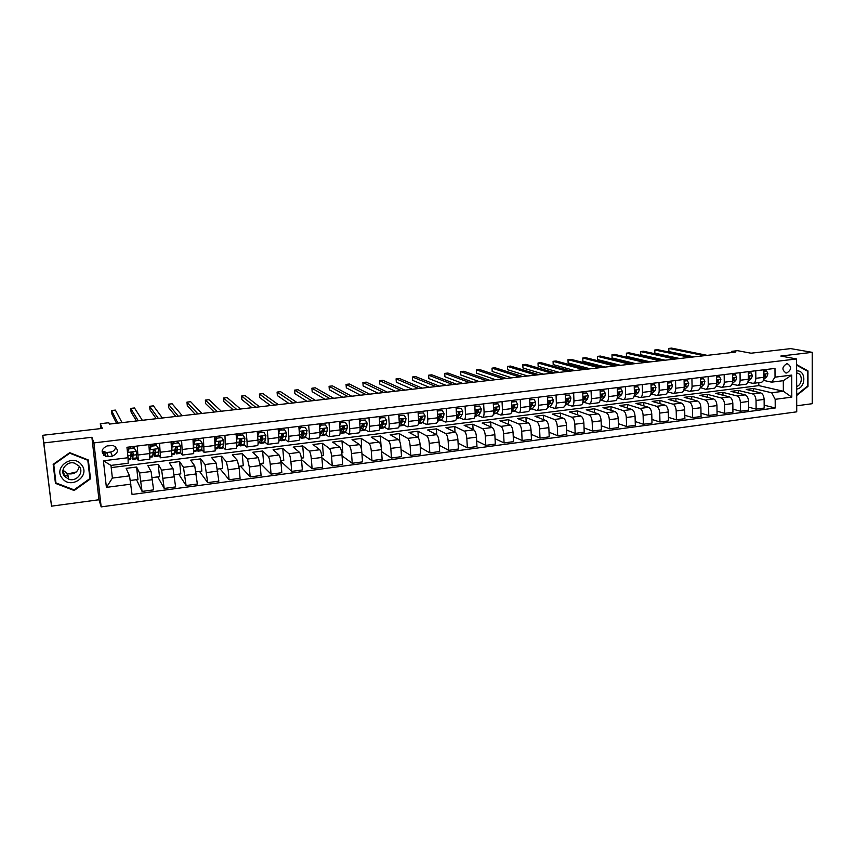 <?xml version="1.0" encoding="UTF-8"?>
<svg xmlns="http://www.w3.org/2000/svg" width="855" height="855" viewBox="0 0 855 855"><rect width="100%" height="100%" fill="white"/><g stroke="black" fill="none" stroke-linecap="round" stroke-linejoin="round"><path stroke-width="1.28" d="M786.739 363.738C781.865 366.966 781.673 370.044 786.162 372.983L786.782 372.972C791.655 369.723 791.837 366.645 787.327 363.717L786.739 363.738M68.111 475.979L65.172 475.369M64.317 475.07L63.569 474.749M796.71 405.794L812.25 403.699L812.229 352.335L790.715 348.616L751.021 353.211L737.576 350.678L731.698 351.352L731.709 352.538M101.168 506.887L796.732 411.832L796.582 358.95L93.922 442.901L101.168 506.887L98.977 499.758L91.891 437.279L43.84 442.943L51.503 506.16L98.977 499.758M51.503 506.16L42.75 435.302L102.301 428.398L100.302 423.706L100.847 428.569M43.84 442.943L42.75 435.302M100.302 423.706L108.788 422.733L109.419 424.091L735.567 352.1L731.698 351.352M108.361 456.666L112.39 456.164C118.706 452.926 118.995 449.377 113.245 445.519L107.153 445.904C100.847 449.089 100.516 452.637 106.191 456.538L108.361 456.666L106.693 452.519L110.658 452.038C113.694 451.429 115.361 449.666 115.681 446.738M130.933 484.144L106.394 487.382L103.423 460.792L128.068 457.724L128.165 463.228L110.968 465.398L112.379 478.084L129.533 475.861L132.044 494.468L775.229 407.985L764.167 405.174M111.214 467.6L758.823 385.616L783.351 391.259L783.298 380.689L771.595 382.164L775.036 377.162L774.983 368.42L126.946 447.283L128.068 457.724M775.036 377.162L791.719 375.089L791.794 397.137L775.175 399.317L775.229 407.985M91.891 437.279L93.922 442.901M812.229 352.335L780.807 356.043L796.582 358.95M103.476 452.006L103.85 455.341M771.595 382.164L763.397 380.357M755.767 370.76L755.841 378.316C755.735 381.319 754.815 382.997 753.095 383.361L747.826 382.238M740.045 372.673L740.131 380.261C740.035 383.286 739.148 384.964 737.459 385.316L732.083 384.141M724.164 374.608L724.27 382.228C724.185 385.263 723.309 386.962 721.652 387.304L716.191 386.065M708.122 376.553L708.25 384.226C708.175 387.272 707.32 388.961 705.696 389.314L700.256 387.539M691.919 378.53L692.069 386.236C691.994 389.292 691.171 390.992 689.568 391.334L684.118 389.998M675.546 380.518L675.707 388.255C675.653 391.334 674.841 393.043 673.28 393.386L667.926 392.018M659.002 382.538L659.184 390.308C659.141 393.396 658.361 395.117 656.822 395.448L651.563 394.059M642.287 384.568L642.5 392.381C642.458 395.491 641.699 397.212 640.203 397.543L635.041 396.122M625.4 386.62L625.625 394.476C625.604 397.596 624.866 399.317 623.402 399.648L618.336 398.206M608.333 388.704L608.578 396.592C608.568 399.723 607.852 401.455 606.43 401.786L601.46 400.311M591.083 390.799L591.361 398.729C591.361 401.882 590.666 403.613 589.277 403.934L584.414 402.427M573.652 392.926L573.951 400.888C573.962 404.052 573.299 405.794 571.942 406.114L567.196 404.575M556.039 395.063L556.359 403.079C556.391 406.253 555.739 408.006 554.425 408.316L549.786 406.745M538.233 397.233L538.586 405.281C538.618 408.476 537.998 410.229 536.726 410.539L532.195 408.936M520.235 399.424L520.61 407.514C520.663 410.721 520.064 412.484 518.835 412.783L514.411 411.148M502.045 401.636L502.441 409.769C502.505 412.997 501.938 414.761 500.752 415.06L496.445 413.382M483.652 403.87L484.08 412.046C484.154 415.284 483.62 417.058 482.466 417.358L478.276 415.637M465.067 406.136L465.515 414.354C465.601 417.614 465.099 419.388 463.987 419.677L459.926 417.924M446.267 408.423L446.748 416.684C446.844 419.955 446.374 421.739 445.305 422.017L441.362 420.233M427.265 410.731L427.767 419.036C427.885 422.327 427.436 424.112 426.421 424.39L422.605 422.552M408.049 413.072L408.583 421.419C408.711 424.721 408.295 426.517 407.322 426.795L403.635 424.903M388.619 415.434L389.175 423.824C389.324 427.147 388.94 428.954 388.01 429.221L384.451 427.286M368.965 417.828L369.552 426.26C369.723 429.605 369.36 431.412 368.484 431.668L365.064 429.68M349.096 420.254L349.716 428.718C349.887 432.085 349.567 433.891 348.744 434.158L345.452 432.106M328.993 422.691L329.645 431.219C329.838 434.586 329.549 436.403 328.769 436.659L325.627 434.554M308.666 425.17L309.339 433.731C309.553 437.129 309.296 438.946 308.57 439.203L305.566 437.023M288.103 427.671L288.808 436.285C289.043 439.694 288.819 441.522 288.146 441.768L285.281 439.502M267.294 430.204L268.043 438.861C268.288 442.291 268.096 444.119 267.487 444.365L264.772 442.014M246.251 432.769L247.031 441.469C247.287 444.921 247.138 446.759 246.582 446.983L244.017 444.536M224.961 435.355L225.431 449.645L223.016 447.069M203.415 437.974L204.046 452.327L201.769 449.612M181.623 440.624L182.393 455.052L180.266 452.145M159.564 443.318L160.494 457.799L158.517 454.646M137.238 446.032L138.328 460.589L136.479 457.083M758.823 385.616L758.802 382.645M130.313 480.478L137.944 479.484L136.608 467.033L126.145 468.358L129.533 475.861M136.608 467.033L139.557 472.986L142.069 491.422L136.522 479.666M152.308 477.603L159.49 476.663L158.207 464.286L147.872 465.601L151.079 471.5L153.611 489.872L142.069 491.422M158.207 464.286L161.648 470.132L164.213 488.451L157.758 476.887M174.345 474.728L180.8 473.884L179.571 461.561L169.343 462.865L173.031 468.668L175.617 486.923L164.213 488.451M179.571 461.561L183.483 467.322L186.08 485.522L178.759 474.151M196.137 471.875L201.866 471.126L200.679 458.879L190.579 460.161L194.726 465.868L197.355 484.016L186.08 485.522M200.679 458.879L205.05 464.532L207.701 482.626L199.525 471.436M217.662 469.064L222.685 468.412L221.552 456.217L211.559 457.489L216.176 463.1L218.848 481.13L207.701 482.626M221.552 456.217L226.383 461.786L228.146 469.748L229.076 479.762L220.045 468.754M238.951 466.285L243.28 465.719L242.189 453.588L232.314 454.849L237.369 460.364L239.176 468.294L240.084 478.287L229.076 479.762M242.189 453.588L247.458 459.06L249.307 466.969L250.194 476.93L240.351 466.103M259.984 463.538L263.639 463.057L262.592 450.991L252.824 452.242L258.328 457.66L260.209 465.537L261.074 475.476L250.194 476.93M262.592 450.991L268.299 456.378C269.154 457.543 269.795 460.161 270.223 464.222L271.067 474.13L260.422 463.474M280.771 460.824L283.774 460.428L282.77 448.426L273.108 449.655L279.04 454.988C279.927 456.153 280.579 458.761 280.996 462.812L281.829 472.687L271.067 474.13M282.77 448.426L288.894 453.716C289.813 454.871 290.476 457.468 290.892 461.508L291.705 471.372L280.857 461.401M301.334 458.13L303.685 457.82L302.723 445.883L293.169 447.101L299.517 452.348C300.458 453.492 301.142 456.089 301.548 460.108L302.349 469.94L291.705 471.372M302.723 445.883L309.264 451.098C310.237 452.231 310.921 454.807 311.338 458.825L312.107 468.636L301.516 459.659M321.651 455.48L323.372 455.255L322.453 443.371L313.016 444.579L319.759 449.741C320.764 450.874 321.469 453.439 321.875 457.446L322.634 467.225L312.107 468.636M322.453 443.371L329.399 448.501C330.425 449.623 331.142 452.177 331.548 456.175L332.285 465.932L321.897 457.778M341.744 452.851L342.844 452.712L341.968 440.891L332.627 442.078L339.777 447.154C340.835 448.277 341.562 450.831 341.957 454.807L342.684 464.532L332.285 465.932M341.968 440.891L349.31 445.925C350.39 447.037 351.127 449.58 351.523 453.556L352.228 463.26L342.032 455.801M361.612 450.254L361.27 438.433L352.036 439.609L359.57 444.6C360.682 445.712 361.441 448.244 361.825 452.199L362.509 461.882L352.228 463.26M361.27 438.433L368.997 443.392C370.13 444.482 370.899 447.015 371.284 450.959L371.957 460.61L361.932 453.759M381.106 446.823L380.368 436.007L371.23 437.172L379.15 442.078C380.315 443.168 381.084 445.69 381.469 449.623L382.121 459.253L371.957 460.61M380.368 436.007L388.469 440.881C389.656 441.96 390.436 444.472 390.81 448.394L391.451 458.002L381.608 451.675M399.777 441.554L399.253 433.603L390.211 434.746L398.505 439.588C399.723 440.656 400.514 443.157 400.888 447.08L401.508 456.656L391.451 458.002M399.253 433.603L407.717 438.391C408.957 439.459 409.769 441.95 410.133 445.861L410.742 455.416L401.048 449.559M418.352 437.846L417.935 431.219L409 432.363L417.646 437.108C418.918 438.177 419.73 440.656 420.094 444.557L420.692 454.08L410.742 455.416M417.935 431.219L426.763 435.932C428.056 436.991 428.879 439.47 429.242 443.36L429.819 452.861L420.275 447.411M436.777 434.789L436.424 428.868L427.575 429.99L436.584 434.671C437.899 435.719 438.733 438.188 439.096 442.067L439.652 451.547L429.819 452.861M436.424 428.868L445.594 433.506C446.941 434.554 447.785 437.012 448.138 440.881L448.683 450.329L439.278 445.252M455.02 432.117L454.71 426.538L445.957 427.66L455.309 432.256C456.677 433.293 457.532 435.74 457.885 439.598L458.408 449.025L448.683 450.329M454.71 426.538L464.233 431.102C465.612 432.138 466.488 434.575 466.83 438.423L467.343 447.828L458.077 443.082M473.082 429.52L472.804 424.24L464.147 425.341L473.841 429.862C475.252 430.888 476.128 433.325 476.47 437.162L476.962 446.545L467.343 447.828M472.804 424.24L482.658 428.729C484.09 429.744 484.977 432.17 485.319 435.997L485.8 445.359L476.663 440.902M490.962 426.966L490.706 421.964L482.135 423.054L492.159 427.5C493.624 428.515 494.521 430.931 494.853 434.746L495.323 444.087L485.8 445.359M490.706 421.964L500.891 426.378C502.366 427.382 503.274 429.787 503.606 433.603L504.065 442.911L495.056 438.722M508.65 424.465L508.426 419.709L499.94 420.788L510.296 425.159C511.792 426.164 512.711 428.558 513.043 432.363L513.481 441.65L504.065 442.911M508.426 419.709L518.921 424.048C520.449 425.042 521.379 427.436 521.7 431.219L522.127 440.496L513.235 436.552M526.167 422.017L525.953 417.475L517.564 418.544L528.23 422.851C529.779 423.834 530.709 426.218 531.03 430.001L531.447 439.246L522.127 440.496M525.953 417.475L536.769 421.75C538.34 422.733 539.281 425.106 539.601 428.879L539.997 438.091L531.222 434.372M543.491 419.602L543.31 415.263L535.006 416.321L545.971 420.564C547.563 421.536 548.515 423.909 548.835 427.66L549.22 436.862L539.997 438.091M543.31 415.263L554.425 419.474C556.039 420.446 557 422.798 557.31 426.549L557.684 435.729L549.017 432.213M560.645 417.229L560.485 413.083L552.255 414.119L563.53 418.298C565.166 419.26 566.138 421.611 566.448 425.352L566.801 434.5L557.684 435.729M560.485 413.083L571.899 417.219C573.545 418.18 574.528 420.521 574.827 424.251L575.18 433.378L566.63 430.054M577.627 414.889L577.478 410.913L569.345 411.95L580.908 416.054C582.586 417.005 583.57 419.345 583.869 423.065L584.2 432.17L575.18 433.378M577.478 410.913L589.181 414.985C590.88 415.936 591.874 418.266 592.173 421.975L592.483 431.059L584.051 427.906M594.428 412.591L594.3 408.776L586.241 409.802L598.105 413.841C599.815 414.782 600.819 417.101 601.118 420.799L601.418 429.862L592.483 431.059M594.3 408.776L606.291 412.783C608.023 413.713 609.038 416.032 609.326 419.72L609.615 428.761L601.279 425.769M611.069 410.315L610.951 406.649L602.978 407.664L615.119 411.64C616.872 412.57 617.887 414.878 618.176 418.565L618.454 427.586L609.615 428.761M610.951 406.649L623.22 410.603C624.994 411.522 626.02 413.82 626.309 417.497L626.576 426.495L618.336 423.653M627.538 408.081L627.431 404.554L619.544 405.559L631.952 409.47C633.747 410.389 634.784 412.687 635.062 416.342L635.318 425.32L626.576 426.495M627.431 404.554L639.978 408.434C641.784 409.353 642.832 411.64 643.11 415.295L643.355 424.251L635.212 421.536M643.847 405.869L643.751 402.481L635.938 403.475L648.624 407.322C650.452 408.23 651.499 410.507 651.777 414.151L652.012 423.086L643.355 424.251M643.751 402.481L656.565 406.296C658.403 407.204 659.472 409.47 659.739 413.104L659.964 422.017L651.916 419.442M659.985 403.688L659.91 400.418L652.173 401.401L665.115 405.195C666.986 406.093 668.054 408.359 668.321 411.982L668.524 420.874L659.964 422.017M659.91 400.418L672.981 404.18C674.862 405.078 675.931 407.333 676.198 410.945L676.391 419.816L668.45 417.358M675.974 401.54L675.899 398.387L668.247 399.36L681.446 403.09C683.348 403.977 684.428 406.221 684.695 409.834L684.876 418.683L676.391 419.816M675.899 398.387L689.226 402.085C691.139 402.972 692.229 405.206 692.497 408.808L692.668 417.635L684.812 415.284M691.791 399.413L691.738 396.367L684.16 397.34L697.616 401.006C699.55 401.882 700.64 404.116 700.908 407.707L701.057 416.513L692.668 417.635M691.738 396.367L705.311 400.012C707.267 400.877 708.368 403.111 708.624 406.691L708.774 415.477L701.004 413.232M707.47 397.319L707.416 394.369L699.914 395.331L713.615 398.943C715.582 399.809 716.693 402.032 716.95 405.601L717.078 414.365L708.774 415.477M707.416 394.369L721.235 397.96C723.223 398.815 724.335 401.038 724.591 404.597L724.709 413.339L717.035 411.191M722.988 395.245L722.945 392.402L715.507 393.343L729.454 396.891C731.452 397.757 732.575 399.958 732.831 403.517L732.938 412.238L724.709 413.339M722.945 392.402L736.999 395.918C739.019 396.773 740.152 398.975 740.398 402.523L740.494 411.223L732.906 409.171M738.357 393.204L738.325 390.436L730.961 391.376L745.133 394.871C747.174 395.726 748.307 397.917 748.553 401.455L748.638 410.133L740.494 411.223M738.325 390.436L752.603 393.909C754.655 394.754 755.799 396.944 756.044 400.471L756.119 409.139L748.606 407.162M753.576 391.173L753.544 388.501L746.255 389.431L760.661 392.873C762.724 393.706 763.878 395.886 764.114 399.413L764.188 408.049L756.119 409.139M753.544 388.501L771.67 392.766L783.351 391.259L791.794 397.137M134.641 448.683L134.395 446.374M148.877 444.611L149.892 459.135L138.36 460.578M156.23 445.145L156.08 443.734M171.064 441.917L171.919 456.367L160.526 457.799M177.658 442.527L177.519 441.127M192.984 439.246L193.69 453.631L182.436 455.042M198.841 439.94L198.713 438.551M214.648 436.606L215.204 450.927L204.089 452.327M219.788 437.386L219.66 435.997M236.066 434.009L236.856 442.73L236.461 448.255L225.496 449.634M240.501 434.853L240.373 433.474M257.227 431.433L257.986 440.111C258.242 443.542 258.071 445.38 257.483 445.615L246.646 446.983M260.967 432.352L260.85 430.984M278.142 428.879L278.869 437.514C279.104 440.934 278.901 442.762 278.26 443.008L267.551 444.354M281.188 429.466L281.103 428.526M298.823 426.367L299.517 434.949C299.742 438.359 299.496 440.175 298.801 440.432L288.221 441.757M319.268 423.877L319.93 432.416C320.133 435.804 319.856 437.621 319.107 437.878L308.655 439.192M339.478 421.419L340.108 429.915C340.29 433.282 339.98 435.099 339.179 435.355L328.854 436.649M359.453 418.993L360.062 427.436C360.233 430.792 359.891 432.598 359.036 432.865L348.829 434.137M379.214 416.588L379.78 424.988C379.941 428.323 379.567 430.129 378.669 430.396L368.58 431.657M398.751 414.205L399.296 422.573C399.435 425.886 399.029 427.682 398.077 427.96L388.106 429.21M418.063 411.854L418.587 420.179C418.704 423.471 418.277 425.266 417.272 425.544L407.429 426.784M437.172 409.534L437.664 417.806C437.771 421.088 437.311 422.872 436.264 423.161L426.527 424.379M456.068 407.226L456.527 415.466C456.623 418.736 456.132 420.51 455.042 420.799L445.423 422.007M474.76 404.96L475.188 413.147C475.273 416.396 474.749 418.17 473.627 418.469L464.105 419.655M493.239 402.705L493.656 410.86C493.72 414.087 493.175 415.861 491.999 416.161L482.594 417.336M511.525 400.482L511.91 408.594C511.974 411.811 511.386 413.574 510.179 413.873L500.88 415.038M529.619 398.28L529.982 406.349C530.025 409.556 529.416 411.308 528.166 411.618L518.964 412.773M547.521 396.1L547.852 404.126C547.884 407.322 547.253 409.064 545.95 409.374L536.865 410.518M565.219 393.952L565.529 401.935C565.55 405.11 564.899 406.852 563.563 407.162L554.564 408.295M582.736 391.814L583.024 399.766C583.035 402.919 582.351 404.661 580.983 404.981L572.091 406.093M600.071 389.709L600.338 397.618C600.338 400.76 599.622 402.491 598.222 402.812L589.426 403.913M617.225 387.614L617.47 395.491C617.449 398.612 616.722 400.343 615.279 400.674L606.58 401.765M634.196 385.552L634.421 393.386C634.389 396.496 633.641 398.216 632.155 398.548L623.562 399.627M650.997 383.51L651.2 391.301C651.157 394.401 650.377 396.111 648.87 396.453L640.363 397.522M667.627 381.49L667.798 389.239C667.755 392.327 666.953 394.037 665.404 394.369L656.993 395.427M684.075 379.481L684.235 387.197C684.171 390.275 683.348 391.975 681.766 392.317L673.451 393.364M700.363 377.504L700.502 385.188C700.427 388.234 699.582 389.933 697.969 390.286L689.739 391.312M716.49 375.537L716.608 383.19C716.522 386.225 715.656 387.913 714.011 388.266L705.867 389.292M732.446 373.592L732.543 381.202C732.446 384.237 731.57 385.926 729.892 386.268L721.834 387.283M748.243 371.679L748.317 379.246C748.221 382.26 747.313 383.938 745.613 384.301L737.63 385.295M775.175 399.317L771.67 392.766M763.878 369.766L763.942 377.312C763.836 380.304 762.906 381.982 761.174 382.345L753.276 383.329M110.968 465.398L103.423 460.792M112.379 478.084L106.394 487.382M791.719 375.089L783.298 380.689M102.044 451.013L106.693 452.519M74.161 490.514L90.502 478.843L88.343 460.001L69.725 452.658L53.17 464.351L55.457 483.364L74.161 490.514L74 489.83M796.678 395.512L807.996 386.385L807.975 370.899L796.593 364.583M105.144 453.877L105.411 456.292M55.276 481.846L55.81 482.049M89.786 477.528L88.054 459.883M90.053 477.347L90.502 478.843M806.447 370.6L807.975 370.899M807.344 386.246L807.996 386.385M136.447 451.451L134.075 447.849L136.447 451.451L136.426 457.938L136.148 458.9L132.846 459.317M134.011 447.849L133.829 446.449M134.299 448.255L128.923 448.918L127.502 452.509M134.075 447.849L128.923 448.918M127.427 451.771L128.71 448.501M131.178 452.765L132.792 459.327L133.166 453.107L132.397 452.274L131.018 453.374L130.665 459.584L128.111 459.905M126.978 447.593L128.432 447.422L128.603 448.757M117.969 423.107L111.545 410.528L115.393 410.101L122.051 422.637M130.516 448.277L130.334 446.866M130.494 446.855L133.872 446.759M133.166 453.107L132.525 457.094L131.339 452.573M130.676 448.255L130.537 447.165M116.515 423.268L111.952 414.194L111.545 410.528M156.54 445.541L158.667 448.715L156.54 445.541L151.228 446.192L149.807 449.805L149.871 454.144M149.807 449.805L149.593 451.504M158.667 448.715L158.089 456.164L154.83 456.57M155.781 445.199L155.589 443.798M156.283 445.134L151.228 446.192M149.561 449.388L150.982 445.776M153.355 452.113L154.766 456.57L155.45 452.413L154.637 449.527L153.291 450.617L152.671 456.837L150.085 457.158M148.909 444.921L150.256 444.76L150.555 446.876M138.296 420.767L130.687 408.391L134.492 407.974L142.325 420.297M152.286 445.626L152.105 444.226M152.297 444.194L155.631 444.108M155.407 450.361L154.499 454.358L153.291 450.478M152.489 445.594L152.34 444.504M136.479 420.97L131.072 412.035L130.687 408.391M176.568 453.845L179.764 453.449L180.223 452.466L180.608 446.011L178.524 442.858L173.276 443.499L171.866 447.09L171.941 450.596M171.866 447.09L171.652 447.721M177.295 442.569L177.103 441.18M178.524 442.858L173.276 443.499M171.577 446.684L172.988 443.093M175.19 450.671L176.493 453.855L177.391 449.687L176.622 446.812L175.296 447.902L174.409 454.112L172.197 454.39M171.096 442.227L171.834 442.131L172.25 444.985M158.399 418.458L149.636 406.285L153.398 405.858L162.386 417.999M173.8 442.997L173.618 441.608M173.854 441.575L177.145 441.49M177.391 447.646L176.226 451.654L175.318 449.677M174.035 442.965L173.896 441.885M156.241 418.704L150.01 409.908L149.636 406.285M198.039 451.162L201.192 450.767L201.737 449.783L202.304 443.339L200.252 440.197L195.068 440.838L193.657 444.408L193.764 447.229M198.563 439.972L198.371 438.594M200.252 440.197L195.068 440.838M193.433 443.777L194.748 440.443M196.736 448.747L197.954 451.173L199.076 447.005L199.119 444.963L198.349 444.13L197.035 445.22L195.902 451.429L194.042 451.664M193.016 439.555L193.711 443.072M178.289 416.171L168.392 404.191L172.122 403.774L182.233 415.712M195.068 440.4L194.887 439.01M195.154 438.978L198.413 438.893M199.119 444.963L197.687 448.982L196.917 447.721M195.346 440.368L195.197 439.288M175.788 416.46L168.756 407.803L168.392 404.191M219.275 448.501L222.375 448.116L223.743 443.937L223.743 440.699L221.723 437.578L216.593 438.198L215.3 443.478M219.585 437.407L219.393 436.029M221.723 437.578L216.593 438.198M215.054 440.838L216.24 437.813M218.004 446.631L219.179 448.512L220.505 444.344L220.579 442.313L219.821 441.49L218.538 442.569L217.747 447.785L217.149 448.768L215.642 448.961M197.965 413.906L186.956 402.128L190.644 401.711L201.876 413.457M216.133 438.081L215.909 436.456M216.219 436.424L219.436 436.339M220.579 442.313L218.912 446.342L218.249 445.541M216.411 437.792L216.262 436.723M195.132 414.237L187.309 405.719L186.956 402.128M81.503 464.778C73.006 453.075 52.754 467.375 62.33 478.394C70.954 489.99 90.929 475.733 81.503 464.778M79.098 466.114L74.609 463.175C66.765 460.567 59.284 470.432 64.595 476.406L68.828 479.249C76.715 482.081 84.431 472.184 79.098 466.114M62.949 470.154L67.609 473.67C73.925 474.717 77.826 472.291 79.323 466.413M68.154 476.171L65.258 475.572M64.36 475.252L63.665 474.953M55.96 482.925L53.747 464.511L69.779 453.193L87.809 460.289L89.903 478.554L74.075 489.851L55.96 482.925L53.619 464.041M87.638 459.723L87.809 460.289M76.255 471.992L68.229 473.841M67.631 473.745L66.263 473.403M63.751 472.259L62.843 471.629M796.668 389.078C806.222 387.881 806.212 369.755 796.614 370.963M796.657 386.492C802.824 384.707 802.813 373.261 796.614 373.015M796.593 365.138L807.441 371.156L807.462 386.161L796.678 394.86M242.948 434.981L237.487 435.216L242.948 434.981L244.936 438.091L244.028 444.504L243.322 445.498L240.266 445.883M240.373 434.864L240.18 433.506M241.324 439.641L241.131 438.882M237.882 435.601L236.525 439.043L244.883 438.017M236.418 437.931L237.487 435.216M239.026 444.397L240.148 445.893L241.687 441.714L241.805 439.694L241.046 438.872L239.774 439.94L238.834 445.145L236.985 446.289M217.427 411.672L205.339 400.076L208.994 399.67L221.295 411.223M237.049 436.339L236.696 433.923M237.038 433.88L240.223 433.806M241.805 439.694L241.367 439.267L240.469 442.901L239.892 443.724L239.336 443.232M237.295 435.697L237.081 434.19M214.274 412.035L205.681 403.656L205.339 400.076M263.928 432.416L258.488 432.651L263.928 432.416L265.884 435.516L264.804 441.907L264.024 442.911L261.01 443.285M260.925 432.363L260.732 431.005M262.068 437.675L261.694 436.274M258.915 433.036L257.644 436.242M257.547 435.056L258.488 432.651M259.802 442.099L260.893 443.296L262.624 439.117L262.774 437.108L262.025 436.285L260.775 437.354L259.674 442.548L258.082 443.649M236.696 409.449L223.54 398.045L227.163 397.639L240.522 409.011M257.729 434.575L257.248 431.422M257.622 431.38L260.775 431.305M262.774 437.108L262.303 436.681L261.277 440.314L260.177 440.859M258.007 433.88L257.665 431.679M233.212 409.855L223.871 401.604L223.54 398.045M284.662 429.883L279.254 430.118L284.662 429.883L286.585 432.961L285.346 439.342L284.491 440.346L281.519 440.72M281.242 429.883L281.049 428.526M282.567 435.601L282.054 433.87M279.713 430.493L278.527 433.474M278.42 432.213L279.254 430.118M280.344 439.769L281.391 440.731L283.326 436.552L283.507 434.543L282.77 433.72L281.53 434.789L280.269 439.972L278.933 441.041M255.752 407.258L241.559 396.036L245.15 395.641L259.546 406.83M283.507 434.543L282.994 434.126L281.84 437.76L280.793 438.455M278.484 432.053L278.345 431.315M251.958 407.696L241.88 399.584L241.559 396.036M305.16 427.382L299.774 427.618L305.16 427.382L307.052 430.45L305.663 436.809L304.722 437.813L301.804 438.177M301.334 427.425L301.142 426.089M302.841 433.464L302.243 431.647M300.265 427.981L299.175 430.738M299.068 429.402L299.774 427.618M300.65 437.407L301.665 438.198L303.782 434.019L304.006 432.01L303.269 431.198L302.05 432.256L300.639 437.429L299.549 438.465M274.626 405.088L259.407 394.048L262.955 393.653L278.367 404.661M304.006 432.01L303.461 431.604L301.174 436.018M270.522 405.569L259.717 397.575L259.407 394.048M325.434 424.903L320.069 425.138L325.434 424.903L327.294 427.949L327.07 431.123L325.744 434.297L324.729 435.313L321.854 435.676M321.213 424.999L321.01 423.663M322.88 431.283L322.335 429.841M320.593 425.491L319.588 428.034M319.481 426.634L320.069 425.138M320.732 435.045L321.704 435.687L322.709 434.682L324.013 431.508L324.269 429.509L323.543 428.697L322.335 429.755L319.93 435.911M293.286 402.951L277.073 392.082L280.59 391.686L296.995 402.523M324.269 429.509L323.692 429.114L321.341 433.56M288.883 403.453L277.373 395.598L277.073 392.082M345.473 422.456L340.13 422.691L345.473 422.456L347.301 425.491L347.045 428.654L345.602 431.818L344.522 432.833L341.69 433.186M340.856 422.605L340.653 421.28M342.695 429.071L342.342 428.28M340.685 423.043L339.766 425.352M339.659 423.888L340.13 422.691M340.579 432.673L341.519 433.207L342.599 432.192L344.02 429.028L344.309 427.04L343.592 426.228L342.395 427.276L340.098 433.282M311.765 400.824L294.58 390.126L298.053 389.741L315.442 400.397M344.309 427.04L343.689 426.645L341.412 431.091M307.063 401.358L294.857 393.631L294.58 390.126M365.288 420.029L359.966 420.265L365.288 420.029L367.084 423.054L366.784 426.207L365.235 429.37L364.08 430.386L361.302 430.738M360.297 420.233L360.094 418.907M360.554 420.617L359.72 422.701M359.613 421.173L359.966 420.265M360.201 430.311L361.12 430.76L362.264 429.734L363.803 426.57L364.123 424.593L363.407 423.781L362.231 424.828L360.041 430.535M330.051 398.719L311.904 388.202L315.345 387.817L333.685 398.302M364.123 424.593L363.471 424.208L361.024 428.644M325.06 399.296L312.171 391.676L311.904 388.202M384.878 417.635L379.588 417.871L384.878 417.635L386.652 420.649L386.31 423.781L384.654 426.944L383.435 427.97L380.689 428.312M379.535 417.999L379.31 416.567M380.197 418.213L379.449 420.094M379.342 418.48L379.588 417.871M379.748 428.066L381.725 427.308L383.713 422.178L383.008 421.365L381.843 422.402L379.791 427.682M348.145 396.635L329.068 386.289L332.477 385.904L351.747 396.228M383.713 422.178L383.029 421.793L380.56 426.185M342.876 397.244L329.325 389.752L329.068 386.289M404.255 415.274L398.986 415.509L404.255 415.274L405.997 418.266L405.623 421.387L403.87 424.55L402.577 425.576L399.873 425.908M399.627 415.84L398.964 417.507M366.068 394.583L346.061 384.397L349.439 384.013L369.627 394.166M399.2 425.843L400.963 424.903L403.09 419.784L402.384 418.971L401.23 420.008L399.306 424.796M403.09 419.784L402.374 419.41L399.905 423.717M360.521 395.213L346.318 387.839L346.061 384.397M423.417 412.933L418.17 413.168L423.417 412.933L425.127 415.904L424.721 419.014L422.862 422.178L421.504 423.204L418.843 423.535M418.832 413.489L418.255 414.942M383.799 392.541L362.894 382.516L366.25 382.142L387.326 392.135M418.448 423.556L419.987 422.53L422.242 417.422L421.547 416.609L420.414 417.646L418.608 422.007M422.242 417.422L421.504 417.048L419.068 421.216M377.985 393.204L363.14 385.947L362.894 382.516M437.258 410.902L442.366 410.614L444.055 413.574L443.606 416.674L441.65 419.826L437.61 421.194M437.835 411.17L437.343 412.409M442.366 410.614L437.247 410.838M401.358 390.521L379.577 380.657L382.89 380.293L404.843 390.115M437.493 421.205L440.752 417.026L441.191 415.081L440.507 414.28L439.385 415.306L437.685 419.303M441.191 415.081L440.421 414.718L438.091 418.64M395.277 391.216L379.802 384.077L379.577 380.657M456.153 408.658L461.112 408.327L462.769 411.276L462.288 414.365L460.236 417.507L456.335 418.843L459.466 414.707L459.937 412.762L459.263 411.96L456.559 416.674M456.634 408.872L456.217 409.908M461.112 408.327L456.143 408.53M418.736 388.523L396.089 378.818L399.381 378.455L422.199 388.127M459.937 412.762L459.135 412.409L457.853 414.579M412.399 389.249L396.314 382.217L396.089 378.818M474.835 406.446L479.655 406.061L481.29 408.989L480.767 412.067L478.629 415.209L474.974 416.513M475.22 406.595L474.888 407.429M479.655 406.061L474.824 406.243M435.943 386.546L412.452 376.991L415.712 376.627L439.363 386.15M475.006 416.396L477.977 412.42L478.479 410.475L477.806 409.673L476.705 410.699L475.22 414.098M478.479 410.475L477.646 410.122L476.481 412.024M429.349 387.304L412.666 380.379L412.452 376.991M493.324 404.244L497.995 403.817L499.598 406.734L499.053 409.802L496.819 412.944L493.41 414.205M493.613 404.351L493.356 404.981M497.995 403.817L493.303 403.988M452.979 384.59L428.665 375.185L431.893 374.832L456.367 384.194M493.474 413.927L496.819 408.209L496.157 407.418L495.066 408.434L493.677 411.586M496.819 408.209L495.953 407.867L494.885 409.566M446.139 385.37L428.868 378.562L428.665 375.185M511.6 402.053L516.131 401.604L517.724 404.511L517.136 407.557L514.806 410.689L511.643 411.928M516.131 401.604L511.589 401.754M469.855 382.645L444.728 373.4L447.913 373.047L473.21 382.26M511.76 411.426L514.956 405.975L514.304 405.185L513.224 406.189L511.931 409.118M514.956 405.975L514.069 405.633L513.075 407.162M462.769 383.457L444.921 376.756L444.728 373.4M529.694 399.894L534.086 399.403L535.647 402.299L535.027 405.345L532.612 408.466L529.683 409.673M534.086 399.403L529.673 399.552M486.559 380.721L460.631 371.626L463.795 371.273L489.883 380.347M529.854 408.893L532.911 403.752L532.259 402.962L531.19 403.966L529.993 406.702M532.911 403.752L531.992 403.421L531.062 404.81M479.228 381.565L460.813 374.971L460.631 371.626M547.585 397.789L551.849 397.233L553.377 400.119L552.736 403.143L550.235 406.275L547.531 407.44M551.849 397.233L547.563 397.361M503.103 378.818L476.395 369.873L479.527 369.52L506.384 378.444M547.756 406.371L550.663 401.561L550.032 400.781L548.963 401.775L547.852 404.319M550.663 401.561L549.722 401.241L548.857 402.502M495.537 379.695L476.577 373.197L476.395 369.873M565.283 395.598L569.419 395.085L570.926 397.96L570.253 400.974L567.667 404.094L565.198 405.227M569.419 395.085L565.273 395.202M519.477 376.937L492.02 368.131L495.12 367.778L522.736 376.563M565.465 403.902L567.602 401.305L568.233 399.392L567.602 398.612L565.529 401.978L556.359 403.079M568.233 399.392L567.271 399.071L566.459 400.226M511.696 377.835L492.181 371.444L492.02 368.131M582.8 393.45L586.808 392.969L588.293 395.822L587.577 398.825L584.916 401.935L582.672 403.047M586.808 392.969L582.789 393.065M535.7 375.078L507.485 366.4L510.574 366.058L538.928 374.704M582.971 401.487L585.622 397.244L585.002 396.464L583.024 399.68M585.622 397.244L584.628 396.934L583.88 397.981M527.685 375.997L507.646 369.702L507.485 366.4M600.125 391.334L604.004 390.863L605.479 393.706L604.731 396.699L601.995 399.809L599.954 400.877M604.004 390.863L600.114 390.949M551.764 373.229L522.822 364.7L525.878 364.358L554.959 372.866M600.295 399.114L602.828 395.128L602.209 394.347L600.328 397.415M602.828 395.128L601.813 394.818L601.108 395.769M543.534 374.169L522.971 367.981L522.822 364.7M617.278 389.239L621.029 388.779L622.483 391.611L621.713 394.593L617.064 398.74M621.029 388.779L617.267 388.854M567.677 371.401L538.019 363.001L541.044 362.67L570.841 371.038M617.438 396.795L619.854 393.022L619.244 392.242L617.46 395.17M619.854 393.022L618.806 392.712L618.165 393.589M559.234 372.374L538.158 366.271L538.019 363.001M634.25 387.165L637.883 386.727L639.305 389.538L638.503 392.509L634.004 396.613M637.883 386.727L634.239 386.791M583.441 369.584L553.078 361.323L556.071 360.992L586.573 369.221M634.399 394.508L636.697 390.938L636.099 390.169L634.41 392.969M636.697 390.938L635.639 390.639L635.041 391.44M574.784 370.578L553.206 364.583L553.078 361.323M651.04 385.113L654.556 384.686L655.956 387.486L655.133 390.446L650.773 394.465M654.556 384.686L651.029 384.739M599.056 367.789L567.998 359.666L570.969 359.335L602.155 367.436M651.179 392.263L653.37 388.886L652.782 388.117L651.179 390.767M653.37 388.886L652.29 388.587L651.745 389.314M590.185 368.815L568.126 362.905L567.998 359.666M667.659 383.083L671.068 382.666L672.447 385.455L671.592 388.405L667.381 392.327M671.068 382.666L667.648 382.709M614.521 366.015L582.789 358.01L585.739 357.689L617.588 365.662M667.787 390.051L669.882 386.845L669.305 386.075L667.787 388.576M669.882 386.845L668.268 387.219M605.458 367.052L582.907 361.248L582.789 358.01M684.107 381.074L687.399 380.678L688.756 383.446L687.88 386.385L683.829 390.179M687.399 380.678L684.107 380.699M629.836 364.251L597.453 356.375L600.37 356.054L632.882 363.899M684.224 387.871L686.212 384.825L685.646 384.066L684.214 386.396M686.212 384.825L684.631 385.145M620.57 365.32L597.56 359.602L597.453 356.375M700.395 379.086L703.569 378.701L704.905 381.458L704.007 384.387L700.822 387.465M703.569 378.701L700.384 378.712M645.012 362.509L611.977 354.761L614.873 354.44L648.026 362.157M700.502 385.723L702.383 382.837L701.827 382.067L700.48 384.216M702.383 382.837L700.833 383.104M635.554 363.599L612.084 357.967L611.977 354.761M716.511 377.119L719.579 376.745L720.893 379.492L719.963 382.409L716.255 385.872M719.579 376.745L716.501 376.745M660.049 360.778L626.384 353.158L629.248 352.837L663.031 360.436M716.597 383.606L718.392 380.86L717.837 380.101L716.586 382.035M718.392 380.86L716.853 381.074M650.399 361.889L626.469 356.343L626.384 353.158M732.468 375.163L735.428 374.8L736.721 377.547L735.77 380.443L732.233 383.713M735.428 374.8L732.457 374.8M674.937 359.068L640.652 351.565L643.494 351.245L677.908 358.726M732.543 381.522L734.242 378.904L733.697 378.145L732.521 379.855M734.242 378.904L732.724 379.075M665.115 360.201L640.737 354.74L640.652 351.565M748.264 373.24L751.118 372.887L752.389 375.612L751.417 378.509L748.05 381.565M751.118 372.887L748.253 372.866M689.696 357.369L654.802 349.984L657.613 349.674L692.636 357.037M748.317 379.46L749.931 376.97L749.386 376.211L748.307 377.675M749.931 376.97L748.446 377.098M679.682 358.523L654.877 353.158L654.802 349.984M763.9 371.327L766.646 370.985L767.908 373.71L766.903 376.585L763.707 379.428M766.646 370.985L763.889 370.963M704.317 355.691L668.824 348.423L671.613 348.113L707.235 355.359M763.942 377.429L765.46 375.046L764.936 374.298L763.932 375.463M765.46 375.046L763.996 375.131M694.132 356.856L668.899 351.576L668.824 348.423L668.899 351.576M151.079 471.5L139.557 472.986M173.031 468.668L161.648 470.132M194.726 465.868L183.483 467.322M216.176 463.1L205.05 464.532M237.369 460.364L226.383 461.786M258.328 457.66L247.458 459.06M279.04 454.988L268.299 456.378M299.517 452.348L288.894 453.716M319.759 449.741L309.264 451.098M339.777 447.154L329.399 448.501M359.57 444.6L349.31 445.925M379.15 442.078L368.997 443.392M398.505 439.588L388.469 440.881M417.646 437.108L407.717 438.391M436.584 434.671L426.763 435.932M455.309 432.256L445.594 433.506M473.841 429.862L464.233 431.102M492.159 427.5L482.658 428.729M510.296 425.159L500.891 426.378M528.23 422.851L518.921 424.048M545.971 420.564L536.769 421.75M563.53 418.298L554.425 419.474M580.908 416.054L571.899 417.219M598.105 413.841L589.181 414.985M615.119 411.64L606.291 412.783M631.952 409.47L623.22 410.603M648.624 407.322L639.978 408.434M665.115 405.195L656.565 406.296M681.446 403.09L672.981 404.18M697.616 401.006L689.226 402.085M713.615 398.943L705.311 400.012M729.454 396.891L721.235 397.96M745.133 394.871L736.999 395.918M760.661 392.873L752.603 393.909M152.543 479.666L140.979 481.183M149.807 453.535L138.189 454.978M171.962 450.788L160.473 452.21M174.591 476.769L163.155 478.276M193.85 448.073L182.5 449.474M196.372 473.916L185.075 475.401M215.481 445.38L204.26 446.78M217.897 471.094L206.739 472.559M236.856 442.73L225.773 444.108M239.176 468.294L228.146 469.748M257.986 440.111L247.031 441.469M260.209 465.537L249.307 466.969M278.869 437.514L268.043 438.861M280.996 462.812L270.223 464.222M299.517 434.949L288.808 436.285M301.548 460.108L290.892 461.508M319.93 432.416L309.339 433.731M321.875 457.446L311.338 458.825M340.108 429.915L329.645 431.219M341.957 454.807L331.548 456.175M360.062 427.436L349.716 428.718M361.825 452.199L351.523 453.556M379.78 424.988L369.552 426.26M381.469 449.623L371.284 450.959M399.296 422.573L389.175 423.824M400.888 447.08L390.81 448.394M418.587 420.179L408.583 421.419M420.094 444.557L410.133 445.861M437.664 417.806L427.767 419.036M439.096 442.067L429.242 443.36M456.527 415.466L446.748 416.684M457.885 439.598L448.138 440.881M475.188 413.147L465.515 414.354M476.47 437.162L466.83 438.423M493.656 410.86L484.08 412.046M494.853 434.746L485.319 435.997M511.91 408.594L502.441 409.769M513.043 432.363L503.606 433.603M529.982 406.349L520.61 407.514M531.03 430.001L521.7 431.219M547.852 404.126L538.586 405.281M548.835 427.66L539.601 428.879M566.448 425.352L557.31 426.549M583.024 399.766L573.951 400.888M583.869 423.065L574.827 424.251M600.338 397.618L591.361 398.729M601.118 420.799L592.173 421.975M617.47 395.491L608.578 396.592M618.176 418.565L609.326 419.72M634.421 393.386L625.625 394.476M635.062 416.342L626.309 417.497M651.2 391.301L642.5 392.381M651.777 414.151L643.11 415.295M667.798 389.239L659.184 390.308M668.321 411.982L659.739 413.104M684.235 387.197L675.707 388.255M684.695 409.834L676.198 410.945M700.502 385.188L692.069 386.236M700.908 407.707L692.497 408.808M716.608 383.19L708.25 384.226M716.95 405.601L708.624 406.691M732.543 381.202L724.27 382.228M732.831 403.517L724.591 404.597M748.317 379.246L740.131 380.261M748.553 401.455L740.398 402.523M763.942 377.312L755.841 378.316M764.114 399.413L756.044 400.471M110.658 452.038L112.39 456.164M136.394 451.365L127.523 452.466M130.922 458.622L128.09 458.975M136.426 457.938L133.059 458.355M131.104 455.426L127.865 455.833M136.64 454.742L133.252 455.159M158.613 448.64L149.849 449.709M153.013 455.865L150.042 456.239M158.453 455.181L155.118 455.597M153.334 452.669L149.967 453.086M158.806 451.996L155.45 452.413M180.565 445.936L171.898 446.994M174.847 453.139L172.165 453.471M180.223 452.466L176.932 452.883M175.296 449.944L171.973 450.361M180.704 449.281L177.391 449.687M202.25 443.264L193.69 444.311M196.426 450.446L194.032 450.745M201.737 449.783L198.478 450.19M197.003 447.261L193.807 447.657M202.346 446.599L199.076 447.005M223.689 440.624L215.236 441.661M217.747 447.785L215.642 448.041M223.005 447.122L219.788 447.528M218.453 444.6L215.439 444.974M223.743 443.937L220.505 444.344M63.067 473.307L64.114 474.044M66.647 475.209L68.026 475.551L66.647 475.209M64.05 473.734L62.981 472.911M238.834 445.145L236.995 445.38M244.028 444.504L240.843 444.899M239.667 441.971L236.814 442.324M244.883 441.319L241.687 441.714M265.83 435.441L257.665 436.445M259.674 442.548L258.103 442.74M264.804 441.907L261.662 442.302M260.625 439.363L257.954 439.694M265.787 438.733L262.624 439.117M286.532 432.887L278.57 433.87M280.269 439.972L278.976 440.133M278.174 429.178L281.092 428.825M285.346 439.342L282.236 439.727M281.348 436.798L278.837 437.108M286.446 436.168L283.326 436.552M307.009 430.364L299.229 431.326M300.639 437.429L299.603 437.568M298.844 426.666L301.184 426.378M305.663 436.809L302.585 437.194M301.826 434.255L299.485 434.554M306.87 433.635L303.782 434.019M327.241 427.874L319.652 428.815M320.785 434.917L319.994 435.013M319.289 424.176L321.053 423.962M325.744 434.297L322.709 434.682M322.079 431.743L319.898 432.021M327.07 431.123L324.013 431.508M347.258 425.416L339.841 426.324M340.696 432.427L340.151 432.502M339.499 421.718L340.696 421.568M345.602 431.818L342.599 432.192M342.107 429.263L340.076 429.52M347.045 428.654L344.02 429.028M367.041 422.979L359.805 423.866M359.474 419.281L360.137 419.207M365.235 429.37L362.264 429.734M361.911 426.805L360.03 427.04M366.784 426.207L363.803 426.57M386.61 420.575L379.545 421.44M384.654 426.944L381.725 427.308M381.49 424.379L379.759 424.593M386.31 423.781L383.361 424.144M405.954 418.191L399.061 419.036M403.87 424.55L400.963 424.903M400.856 421.975L399.264 422.178M405.623 421.387L402.694 421.75M425.085 415.829L418.362 416.663M422.862 422.178L419.987 422.53M419.997 419.602L418.555 419.784M424.721 419.014L421.825 419.377M444.012 413.499L437.45 414.312M441.65 419.826L438.807 420.179M438.936 417.251L437.642 417.422M443.606 416.674L440.752 417.026M462.737 411.202L456.335 411.982M460.236 417.507L457.425 417.86M457.671 414.932L456.506 415.081M462.288 414.365L459.466 414.707M481.247 408.925L475.006 409.684M478.629 415.209L475.84 415.562M476.203 412.634L475.177 412.762M480.767 412.067L477.977 412.42M499.566 406.67L493.485 407.418M496.819 412.944L494.062 413.286M494.532 410.357L493.634 410.475M499.053 409.802L496.285 410.144M517.681 404.436L511.75 405.163M514.806 410.689L512.092 411.031M512.669 408.113L511.899 408.209M517.136 407.557L514.4 407.899M535.604 402.224L529.822 402.94M532.612 408.466L529.918 408.808M530.613 405.89L529.961 405.965M535.027 405.345L532.323 405.676M553.345 400.044L547.713 400.738M550.235 406.275L547.724 406.585M552.736 403.143L550.054 403.475M570.894 397.885L565.401 398.558M567.667 404.094L565.39 404.383M570.253 400.974L567.602 401.305M588.251 395.747L582.907 396.41M584.916 401.935L582.875 402.192M587.577 398.825L584.959 399.146M605.436 393.631L600.231 394.273M601.995 399.809L600.167 400.033M604.731 396.699L602.134 397.019M622.44 391.537L617.363 392.167M618.892 397.703L617.289 397.896M621.713 394.593L619.138 394.914M639.273 389.463L634.325 390.072M635.607 395.609L634.228 395.78M638.503 392.509L635.96 392.819M655.924 387.422L651.115 388.01M652.162 393.546L650.986 393.695M655.133 390.446L652.622 390.756M672.404 385.391L667.723 385.968M668.546 391.505L667.584 391.622M671.592 388.405L669.102 388.715M688.724 383.382L684.171 383.938M684.759 389.474L684 389.57M687.88 386.385L685.411 386.695M704.873 381.394L700.448 381.939M704.007 384.387L701.56 384.686M720.861 379.428L716.554 379.951M719.963 382.409L717.548 382.709M736.689 377.472L732.5 377.996M735.77 380.443L733.376 380.742M752.368 375.548L748.285 376.05M751.417 378.509L749.044 378.797M767.876 373.635L763.921 374.127M766.903 376.585L764.562 376.873M785.275 372.801L786.162 372.983M104.567 452.391L106.191 456.538M67.609 473.67L68.828 479.249"/></g></svg>
